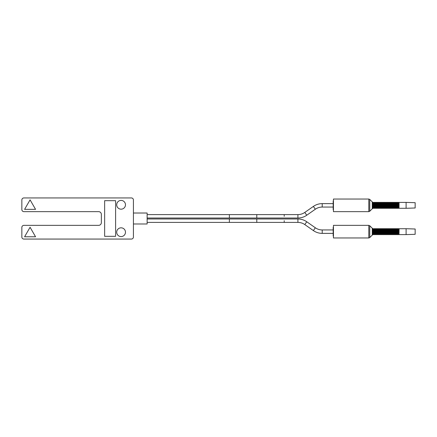 <?xml version="1.0" encoding="UTF-8"?>
<svg xmlns="http://www.w3.org/2000/svg" width="437" height="437" viewBox="0 0 437 437"><rect width="100%" height="100%" fill="white"/><g stroke="black" fill="none" stroke-linecap="round" stroke-linejoin="round"><path stroke-width="0.66" d="M133.427 199.993A2.054 2.054 0 0 0 131.368 197.939L23.904 197.939A2.054 2.054 0 0 0 21.85 199.993L21.85 209.591A2.054 2.054 0 0 0 23.904 211.645L98.609 211.645A2.742 2.742 0 0 1 101.351 214.387L101.351 222.613A2.742 2.742 0 0 1 98.609 225.355L23.904 225.355A2.054 2.054 0 0 0 21.85 227.409L21.85 237.007A2.054 2.054 0 0 0 23.904 239.061L131.368 239.061A2.054 2.054 0 0 0 133.427 237.007L133.427 199.993M125.474 204.795A4.386 4.386 0 0 1 121.087 209.181A4.386 4.386 0 0 1 116.701 204.795A4.386 4.386 0 0 1 121.087 200.408A4.386 4.386 0 0 1 125.474 204.795M125.474 232.205A4.386 4.386 0 0 1 121.087 236.592A4.386 4.386 0 0 1 116.701 232.205A4.386 4.386 0 0 1 121.087 227.819A4.386 4.386 0 0 1 125.474 232.205M104.64 200.681L104.64 236.319L115.608 236.319L115.608 200.681L104.64 200.681M30.077 227.273L24.592 236.767L35.555 236.767L30.077 227.273M30.077 199.856L24.592 209.356L35.555 209.356L30.077 199.856M133.427 223.984L147.132 223.984L147.132 213.016L133.427 213.016M284.203 220.69L284.203 222.406L284.203 220.69M284.203 216.31L284.203 214.594L284.203 216.31M333.18 233.374L322.216 233.374A15.421 15.421 0 0 1 313.373 230.583L304.791 224.574A11.996 11.996 0 0 0 297.914 222.406L229.376 222.406L229.376 218.981L147.132 218.981M333.18 229.944L322.216 229.944A11.996 11.996 0 0 1 315.334 227.775L306.758 221.767A15.421 15.421 0 0 0 297.914 218.981L256.792 218.981L256.792 222.406M333.18 203.626L322.216 203.626A15.421 15.421 0 0 0 313.373 206.417L304.791 212.426A11.996 11.996 0 0 1 297.914 214.594L256.792 214.594L256.792 218.019L229.376 218.019L229.376 214.594L147.132 214.594M333.18 207.056L322.216 207.056A11.996 11.996 0 0 0 315.334 209.225L306.758 215.233A15.421 15.421 0 0 1 297.914 218.019L256.792 218.019M406.104 202.397L415.15 202.692L415.15 207.99L406.104 208.291L406.104 202.397L399.019 202.424L399.019 208.258L399.085 202.397M333.18 209.727L333.18 200.954M406.104 228.709L415.15 229.01L415.15 234.308L406.104 234.603L406.104 228.709L399.019 228.742L399.019 234.576L399.085 228.709M333.18 236.046L333.18 227.273M322.216 233.374L322.216 229.944M313.373 230.583L315.334 227.775M304.791 224.574L306.758 221.767M297.914 222.406L297.914 218.981M297.914 218.019L297.914 214.594M306.758 215.233L304.791 212.426M315.334 209.225L313.373 206.417M322.216 207.056L322.216 203.626M333.453 211.645L333.453 199.037L333.453 211.645L368.801 211.645L368.801 199.037L333.453 199.037M372.919 208.373L372.919 202.309L373.203 202.675L373.203 208.007L372.876 208.4L372.876 202.282L372.258 201.927L372.258 208.76L369.768 211.246L369.768 199.436L368.801 199.037M373.203 202.675L373.203 208.007M373.335 202.675L373.711 208.356L373.711 202.326L373.64 208.356M374.465 202.326L374.465 208.356M375.29 202.326L375.29 208.356M376.11 202.326L376.11 208.356M376.934 202.326L376.934 208.356M377.754 202.326L377.754 208.356M378.579 202.326L378.579 208.356M379.398 202.326L379.398 208.356M380.223 202.326L380.223 208.356M381.042 202.326L381.042 208.356M381.867 202.326L381.867 208.356M382.692 202.326L382.692 208.356M383.511 202.326L383.511 208.356M384.336 202.326L384.336 208.356M385.155 202.326L385.155 208.356M385.98 202.326L385.98 208.356M386.8 202.326L386.8 208.356M387.624 202.326L387.624 208.356M388.444 202.326L388.444 208.356M389.269 202.326L389.269 208.356M390.094 202.326L390.094 208.356M390.913 202.326L390.913 208.356M391.738 202.326L391.738 208.356M392.557 202.326L392.557 208.356M393.382 202.326L393.382 208.356M394.201 202.326L394.201 208.356M395.026 202.326L395.026 208.356M395.851 202.326L395.851 208.356M396.67 202.326L396.67 208.356M397.495 202.326L397.495 208.356M398.315 202.326L398.315 208.356M374.4 208.323L374.154 202.675L373.777 208.323L373.711 202.326M374.602 202.358L374.602 208.323L374.536 202.326M374.848 202.675L374.848 208.007M375.427 202.358L375.427 208.323L375.361 202.326M375.667 202.675L375.667 208.007M376.246 202.358L376.246 208.323L376.181 202.326M376.492 202.675L376.492 208.007M377.071 202.358L377.071 208.323L377.005 202.326M377.317 202.675L377.317 208.007M377.89 202.358L377.89 208.323L377.825 202.326M378.136 202.675L378.136 208.007M378.715 202.358L378.715 208.323L378.65 202.326M378.961 202.675L378.961 208.007M379.534 202.358L379.534 208.323L379.469 202.326M379.78 202.675L379.78 208.007M380.359 202.358L380.359 208.323L380.294 202.326M380.605 202.675L380.605 208.007M381.179 202.358L381.179 208.323L381.113 202.326M381.425 202.675L381.425 208.007M382.004 202.358L382.004 208.323L381.938 202.326M382.249 202.675L382.249 208.007M382.828 202.358L382.828 208.323L382.763 202.326M383.069 202.675L383.069 208.007M383.648 202.358L383.648 208.323L383.582 202.326M383.894 202.675L383.894 208.007M384.473 202.358L384.473 208.323L384.407 202.326M384.718 202.675L384.718 208.007M385.292 202.358L385.292 208.323L385.226 202.326M385.538 202.675L385.538 208.007M386.117 202.358L386.117 208.323L386.051 202.326M386.363 202.675L386.363 208.007M386.936 202.358L386.936 208.323L386.871 202.326M387.182 202.675L387.182 208.007M387.761 202.358L387.761 208.323L387.695 202.326M388.007 202.675L388.007 208.007M388.58 202.358L388.58 208.323L388.52 202.326M388.826 202.675L388.826 208.007M389.405 202.358L389.405 208.323L389.34 202.326M389.651 202.675L389.651 208.007M390.23 202.358L390.23 208.323L390.165 202.326M390.47 202.675L390.47 208.007M391.049 202.358L391.049 208.323L390.984 202.326M391.295 202.675L391.295 208.007M391.874 202.358L391.874 208.323L391.809 202.326M392.12 202.675L392.12 208.007M392.694 202.358L392.694 208.323L392.628 202.326M392.939 202.675L392.939 208.007M393.519 202.358L393.519 208.323L393.453 202.326M393.764 202.675L393.764 208.007M394.338 202.358L394.338 208.323L394.272 202.326M394.584 202.675L394.584 208.007M395.163 202.358L395.163 208.323L395.097 202.326M395.409 202.675L395.409 208.007M395.982 202.358L395.982 208.323L395.922 202.326M396.228 202.675L396.228 208.007M396.807 202.358L396.807 208.323L396.741 202.326M397.053 202.675L397.053 208.007M397.632 202.358L397.632 208.323L397.566 202.326M397.872 202.675L397.872 208.007M398.451 202.358L398.451 208.323L398.386 202.326M398.697 202.675L398.697 208.007M333.453 237.963L333.453 225.355L333.453 237.963L368.801 237.963L368.801 225.355L333.453 225.355M372.919 234.691L372.919 228.627L373.203 228.993L373.203 234.325L372.876 234.718L372.876 228.6L372.258 228.24L372.258 235.073L369.768 237.564L369.768 225.754L368.801 225.355M373.203 228.993L373.203 234.325M373.335 228.993L373.711 234.674L373.711 228.644L373.64 234.674M374.465 228.644L374.465 234.674M375.29 228.644L375.29 234.674M376.11 228.644L376.11 234.674M376.934 228.644L376.934 234.674M377.754 228.644L377.754 234.674M378.579 228.644L378.579 234.674M379.398 228.644L379.398 234.674M380.223 228.644L380.223 234.674M381.042 228.644L381.042 234.674M381.867 228.644L381.867 234.674M382.692 228.644L382.692 234.674M383.511 228.644L383.511 234.674M384.336 228.644L384.336 234.674M385.155 228.644L385.155 234.674M385.98 228.644L385.98 234.674M386.8 228.644L386.8 234.674M387.624 228.644L387.624 234.674M388.444 228.644L388.444 234.674M389.269 228.644L389.269 234.674M390.094 228.644L390.094 234.674M390.913 228.644L390.913 234.674M391.738 228.644L391.738 234.674M392.557 228.644L392.557 234.674M393.382 228.644L393.382 234.674M394.201 228.644L394.201 234.674M395.026 228.644L395.026 234.674M395.851 228.644L395.851 234.674M396.67 228.644L396.67 234.674M397.495 228.644L397.495 234.674M398.315 228.644L398.315 234.674M374.4 234.642L374.154 228.993L373.777 234.642L373.711 228.644M374.602 228.677L374.602 234.642L374.536 228.644M374.848 228.993L374.848 234.325M375.427 228.677L375.427 234.642L375.361 228.644M375.667 228.993L375.667 234.325M376.246 228.677L376.246 234.642L376.181 228.644M376.492 228.993L376.492 234.325M377.071 228.677L377.071 234.642L377.005 228.644M377.317 228.993L377.317 234.325M377.89 228.677L377.89 234.642L377.825 228.644M378.136 228.993L378.136 234.325M378.715 228.677L378.715 234.642L378.65 228.644M378.961 228.993L378.961 234.325M379.534 228.677L379.534 234.642L379.469 228.644M379.78 228.993L379.78 234.325M380.359 228.677L380.359 234.642L380.294 228.644M380.605 228.993L380.605 234.325M381.179 228.677L381.179 234.642L381.113 228.644M381.425 228.993L381.425 234.325M382.004 228.677L382.004 234.642L381.938 228.644M382.249 228.993L382.249 234.325M382.828 228.677L382.828 234.642L382.763 228.644M383.069 228.993L383.069 234.325M383.648 228.677L383.648 234.642L383.582 228.644M383.894 228.993L383.894 234.325M384.473 228.677L384.473 234.642L384.407 228.644M384.718 228.993L384.718 234.325M385.292 228.677L385.292 234.642L385.226 228.644M385.538 228.993L385.538 234.325M386.117 228.677L386.117 234.642L386.051 228.644M386.363 228.993L386.363 234.325M386.936 228.677L386.936 234.642L386.871 228.644M387.182 228.993L387.182 234.325M387.761 228.677L387.761 234.642L387.695 228.644M388.007 228.993L388.007 234.325M388.58 228.677L388.58 234.642L388.52 228.644M388.826 228.993L388.826 234.325M389.405 228.677L389.405 234.642L389.34 228.644M389.651 228.993L389.651 234.325M390.23 228.677L390.23 234.642L390.165 228.644M390.47 228.993L390.47 234.325M391.049 228.677L391.049 234.642L390.984 228.644M391.295 228.993L391.295 234.325M391.874 228.677L391.874 234.642L391.809 228.644M392.12 228.993L392.12 234.325M392.694 228.677L392.694 234.642L392.628 228.644M392.939 228.993L392.939 234.325M393.519 228.677L393.519 234.642L393.453 228.644M393.764 228.993L393.764 234.325M394.338 228.677L394.338 234.642L394.272 228.644M394.584 228.993L394.584 234.325M395.163 228.677L395.163 234.642L395.097 228.644M395.409 228.993L395.409 234.325M395.982 228.677L395.982 234.642L395.922 228.644M396.228 228.993L396.228 234.325M396.807 228.677L396.807 234.642L396.741 228.644M397.053 228.993L397.053 234.325M397.632 228.677L397.632 234.642L397.566 228.644M397.872 228.993L397.872 234.325M398.451 228.677L398.451 234.642L398.386 228.644M398.697 228.993L398.697 234.325M147.132 222.406L229.376 222.406M256.792 218.981L229.376 218.981M147.132 218.019L229.376 218.019M256.792 214.594L229.376 214.594M369.768 211.246L368.801 211.645M372.258 201.927L369.768 199.436M372.876 208.4L372.258 208.76M373.335 208.007L373.575 208.323M374.979 202.675L375.225 202.358M374.979 208.007L375.225 208.323M374.154 202.675L374.4 202.358M374.023 202.675L373.777 202.358M375.798 202.675L376.044 202.358M375.798 208.007L376.044 208.323M376.623 202.675L376.869 202.358M376.623 208.007L376.869 208.323M377.442 202.675L377.688 202.358M377.442 208.007L377.688 208.323M378.267 202.675L378.513 202.358M378.267 208.007L378.513 208.323M379.092 202.675L379.332 202.358M379.092 208.007L379.332 208.323M379.911 202.675L380.157 202.358M379.911 208.007L380.157 208.323M380.736 202.675L380.982 202.358M380.736 208.007L380.982 208.323M381.556 202.675L381.801 202.358M381.556 208.007L381.801 208.323M382.38 202.675L382.626 202.358M382.38 208.007L382.626 208.323M383.2 202.675L383.446 202.358M383.2 208.007L383.446 208.323M384.025 202.675L384.27 202.358M384.025 208.007L384.27 208.323M384.844 202.675L385.09 202.358M384.844 208.007L385.09 208.323M385.669 202.675L385.915 202.358M385.669 208.007L385.915 208.323M386.494 202.675L386.734 202.358M386.494 208.007L386.734 208.323M387.313 202.675L387.559 202.358M387.313 208.007L387.559 208.323M388.138 202.675L388.384 202.358M388.138 208.007L388.384 208.323M388.957 202.675L389.203 202.358M388.957 208.007L389.203 208.323M389.782 202.675L390.028 202.358M389.782 208.007L390.028 208.323M390.602 202.675L390.847 202.358M390.602 208.007L390.847 208.323M391.426 202.675L391.672 202.358M391.426 208.007L391.672 208.323M392.246 202.675L392.492 202.358M392.246 208.007L392.492 208.323M393.071 202.675L393.316 202.358M393.071 208.007L393.316 208.323M393.895 202.675L394.136 202.358M393.895 208.007L394.136 208.323M394.715 202.675L394.961 202.358M394.715 208.007L394.961 208.323M395.54 202.675L395.785 202.358M395.54 208.007L395.785 208.323M396.359 202.675L396.605 202.358M396.359 208.007L396.605 208.323M397.184 202.675L397.43 202.358M397.184 208.007L397.43 208.323M398.003 202.675L398.249 202.358M398.003 208.007L398.249 208.323M399.085 208.291L406.104 208.291M369.768 237.564L368.801 237.963M372.258 228.24L369.768 225.754M372.876 234.718L372.258 235.073M373.335 234.325L373.575 234.642M374.979 228.993L375.225 228.677M374.979 234.325L375.225 234.642M374.154 228.993L374.4 228.677M374.023 228.993L373.777 228.677M375.798 228.993L376.044 228.677M375.798 234.325L376.044 234.642M376.623 228.993L376.869 228.677M376.623 234.325L376.869 234.642M377.442 228.993L377.688 228.677M377.442 234.325L377.688 234.642M378.267 228.993L378.513 228.677M378.267 234.325L378.513 234.642M379.092 228.993L379.332 228.677M379.092 234.325L379.332 234.642M379.911 228.993L380.157 228.677M379.911 234.325L380.157 234.642M380.736 228.993L380.982 228.677M380.736 234.325L380.982 234.642M381.556 228.993L381.801 228.677M381.556 234.325L381.801 234.642M382.38 228.993L382.626 228.677M382.38 234.325L382.626 234.642M383.2 228.993L383.446 228.677M383.2 234.325L383.446 234.642M384.025 228.993L384.27 228.677M384.025 234.325L384.27 234.642M384.844 228.993L385.09 228.677M384.844 234.325L385.09 234.642M385.669 228.993L385.915 228.677M385.669 234.325L385.915 234.642M386.494 228.993L386.734 228.677M386.494 234.325L386.734 234.642M387.313 228.993L387.559 228.677M387.313 234.325L387.559 234.642M388.138 228.993L388.384 228.677M388.138 234.325L388.384 234.642M388.957 228.993L389.203 228.677M388.957 234.325L389.203 234.642M389.782 228.993L390.028 228.677M389.782 234.325L390.028 234.642M390.602 228.993L390.847 228.677M390.602 234.325L390.847 234.642M391.426 228.993L391.672 228.677M391.426 234.325L391.672 234.642M392.246 228.993L392.492 228.677M392.246 234.325L392.492 234.642M393.071 228.993L393.316 228.677M393.071 234.325L393.316 234.642M393.895 228.993L394.136 228.677M393.895 234.325L394.136 234.642M394.715 228.993L394.961 228.677M394.715 234.325L394.961 234.642M395.54 228.993L395.785 228.677M395.54 234.325L395.785 234.642M396.359 228.993L396.605 228.677M396.359 234.325L396.605 234.642M397.184 228.993L397.43 228.677M397.184 234.325L397.43 234.642M398.003 228.993L398.249 228.677M398.003 234.325L398.249 234.642M399.085 234.603L406.104 234.603"/></g></svg>
